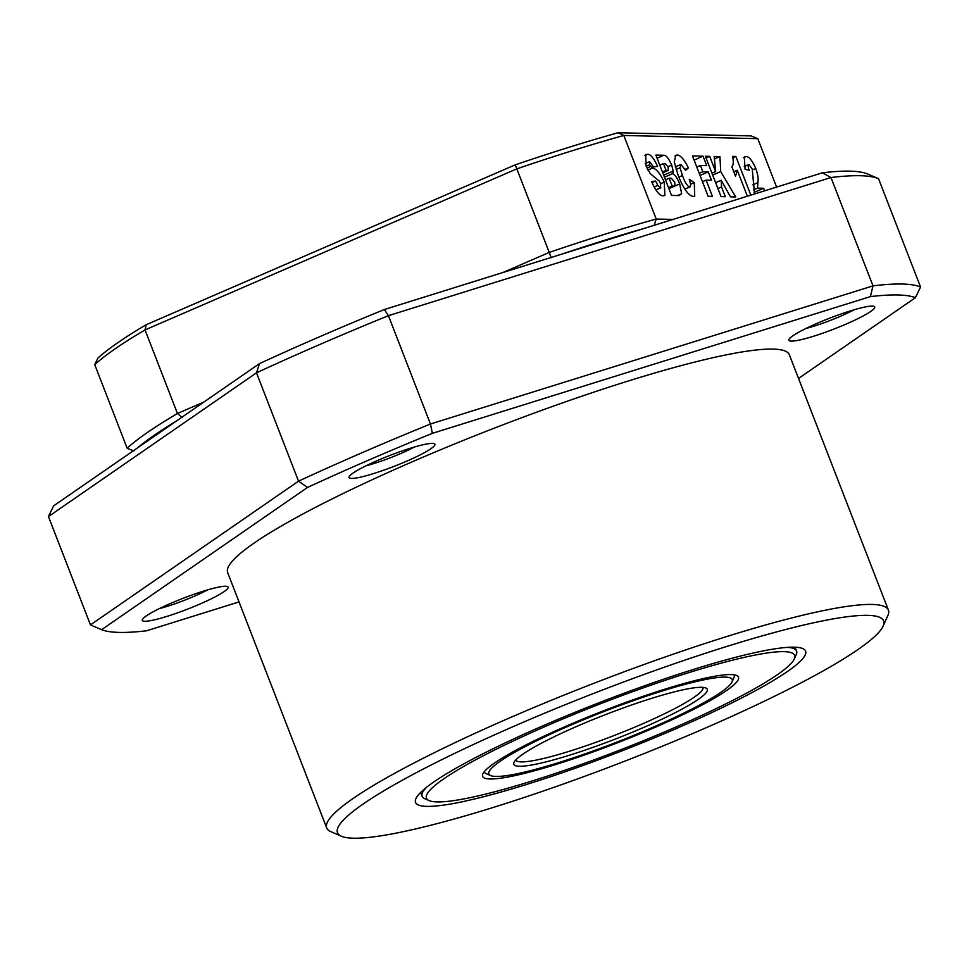 <?xml version="1.0" encoding="UTF-8"?>
<svg xmlns="http://www.w3.org/2000/svg" width="969" height="969" viewBox="0 0 969 969"><rect width="100%" height="100%" fill="white"/><g stroke="black" fill="none" stroke-linecap="round" stroke-linejoin="round"><path stroke-width="1.45" d="M239.028 601.919L146.61 630.771A443.475 56.347 -21.2 0 1 101.612 629.693L90.468 624.896L298.525 481.157L256.494 372.823A451.845 57.413 -21.2 0 1 388.424 315.676L430.442 424.01L432.392 433.325A443.475 56.347 158.8 0 0 368.135 460.336A443.475 56.347 158.8 0 0 307.524 487.431L298.525 481.157A451.845 57.413 -21.2 0 1 362.491 452.535A451.845 57.413 -21.2 0 1 430.442 424.01L872.996 285.867A451.845 57.413 -21.2 0 1 902.296 284.038A451.845 57.413 -21.2 0 1 920.55 287.006L878.532 178.671A451.845 57.413 -21.2 0 0 860.278 175.716A451.845 57.413 -21.2 0 0 830.978 177.533L872.996 285.867L870.404 296.611A443.475 56.347 -21.2 0 1 915.414 297.689L798.541 378.431M883.074 626.192L887.858 615.581A301.226 38.276 158.8 0 0 888.403 610.107L789.347 354.763A301.226 38.276 158.8 0 0 413.169 461.414A301.226 38.276 158.8 0 0 227.667 572.618L326.71 827.974A301.226 38.276 158.8 0 0 330.804 831.644L341.488 836.259A292.856 37.21 158.8 0 0 703.252 728.991A292.856 37.21 158.8 0 0 883.074 626.192A292.856 37.21 158.8 0 0 517.858 724.57A292.856 37.21 158.8 0 0 341.488 836.259M888.403 610.107A301.226 38.276 158.8 0 0 512.213 716.769A301.226 38.276 158.8 0 0 326.71 827.974M377.413 460.554A46.015 5.85 158.8 0 0 349.155 476.712A46.015 5.85 158.8 0 0 406.544 461.256A46.015 5.85 158.8 0 0 434.257 443.705A46.015 5.85 158.8 0 0 377.413 460.554M414.405 447.024A37.658 4.784 -21.2 0 1 400.887 453.456A37.658 4.784 -21.2 0 1 366.052 465.774M817.255 323.271A46.015 5.85 158.8 0 0 788.996 339.429A46.015 5.85 158.8 0 0 846.385 323.961A46.015 5.85 158.8 0 0 874.099 306.41A46.015 5.85 158.8 0 0 817.255 323.271M854.246 309.729A37.658 4.784 -21.2 0 1 840.741 316.16A37.658 4.784 -21.2 0 1 805.893 328.491M170.641 603.408A46.015 5.85 158.8 0 0 142.382 619.566A46.015 5.85 158.8 0 0 199.771 604.111A46.015 5.85 158.8 0 0 227.485 586.56A46.015 5.85 158.8 0 0 170.641 603.408M207.632 589.879A37.658 4.784 -21.2 0 1 194.115 596.31A37.658 4.784 -21.2 0 1 159.279 608.641M544.348 725.2A209.183 26.575 158.8 0 0 415.907 798.626A209.183 26.575 158.8 0 0 676.774 728.361A209.183 26.575 158.8 0 0 802.744 648.576A209.183 26.575 158.8 0 0 544.348 725.2M432.392 433.325L870.404 296.611M101.612 629.693L307.524 487.431M915.414 297.689L920.55 287.006M388.424 315.676L830.978 177.533L822.39 172.797L384.366 309.523L388.424 315.676M90.468 624.896L48.45 516.562L256.494 372.823L259.498 363.617A443.475 56.347 -21.2 0 1 384.366 309.523M48.45 516.562L53.586 505.891L259.498 363.617M822.39 172.797A443.475 56.347 -21.2 0 1 867.388 173.875L878.532 178.671M567.119 725.745A137.223 17.442 158.8 0 0 482.865 773.916A137.223 17.442 158.8 0 0 653.99 727.816A137.223 17.442 158.8 0 0 736.634 675.478A137.223 17.442 158.8 0 0 567.119 725.745M489.091 774.425A133.879 17.006 -21.2 0 1 484.536 772.099A133.879 17.006 -21.2 0 1 484.403 771.566A133.879 17.006 -21.2 0 0 484.536 772.099A133.879 17.006 -21.2 0 0 486.353 773.734L490.629 775.575A130.536 16.582 -21.2 0 1 569.239 725.793A130.536 16.582 -21.2 0 1 732.019 681.946A130.536 16.582 -21.2 0 1 651.871 727.767A130.536 16.582 -21.2 0 1 490.629 775.575M548.054 725.284A197.47 25.097 -21.2 0 1 794.314 658.956A197.47 25.097 -21.2 0 1 673.067 728.276A197.47 25.097 -21.2 0 1 429.134 800.6A197.47 25.097 -21.2 0 1 548.054 725.284M787.64 647.365A200.813 25.521 -21.2 0 1 796.579 651.059A200.813 25.521 -21.2 0 1 796.227 654.705L794.314 658.956M732.019 681.946L733.933 677.706A133.879 17.006 -21.2 0 0 734.175 675.272A133.879 17.006 -21.2 0 0 733.908 674.787A133.879 17.006 -21.2 0 1 734.175 675.272A133.879 17.006 -21.2 0 1 732.382 680.056M429.134 800.6L424.858 798.759A200.813 25.521 -21.2 0 1 422.133 796.3A200.813 25.521 -21.2 0 1 426.251 787.543M561.826 254.132A363.145 46.149 -21.2 0 1 644.93 228.187M137.004 448.247A363.145 46.149 -21.2 0 1 176.079 421.261M654.111 225.595L656.207 219.03L672.995 219.43M551.216 257.718L549.229 252.424A368.172 46.778 -21.2 0 1 656.207 219.03L623.794 135.466L757.806 138.664L751.084 135.914L618.089 132.741L623.794 135.466A368.172 46.778 -21.2 0 0 516.816 168.86L515.205 164.851A363.145 46.149 -21.2 0 1 618.089 132.741M182.245 417.578L177.448 413.497L203.878 402.05M502.681 272.592L549.229 252.424L516.816 168.86L145.035 329.932L177.448 413.497A368.172 46.778 -21.2 0 0 127.157 448.247L94.744 364.671A368.172 46.778 -21.2 0 1 145.035 329.932L146.222 324.712L515.205 164.851M133.879 450.985L127.157 448.247M776.593 187.102L757.806 138.664M764.638 190.832L763.645 188.265L757.54 188.119L757.855 182.608C758.63 179.483 757.94 174.771 755.796 168.461C751.932 159.946 748.577 156.021 745.718 156.687L744.301 156.917L745.1 169.321L749.207 170.265C747.935 166.741 747.814 164.827 748.867 164.548L752.235 168.933L754.548 193.982M744.192 166.498L748.867 164.548M709.683 156.348L705.384 156.251L721.033 196.598L725.345 196.695L721.554 186.944L721.19 180.246L730.481 196.816L735.737 196.949L720.73 171.574L719.919 156.59L714.189 156.457L715.606 171.598L709.683 156.348L706.038 157.935M694.288 182.62L689.238 179.217C690.897 184.074 690.994 186.666 689.553 187.017C687.106 185.866 684.744 182.039 682.479 175.522L680.044 167.77L680.953 164.488L685.604 170.314L688.414 167.916C684.005 159.182 680.262 154.895 677.174 155.052L675.914 155.27L674.242 161.835L678.203 175.486C683.629 189.04 688.717 196.029 693.453 196.453L694.737 196.235L694.288 182.62L690.509 184.255M675.284 166.838L680.953 164.488M684.865 189.173L690.013 186.932L684.804 189.076M655.65 181.009L651.628 181.651C656.17 191.705 660.119 196.392 663.462 195.738L664.891 195.484L664.249 182.136C660.071 173.318 656.158 168.63 652.525 168.049L649.533 164.791L649.654 161.666L653.566 166.947L657.6 166.353C653.651 157.826 650.235 153.817 647.34 154.337L645.766 154.592L646.044 165.893L650.247 173.633L659.15 180.973L660.628 183.783L660.495 187.877L657.83 185.406L655.65 181.009L652.028 182.584M655.868 189.96L660.858 187.804L655.831 189.9M645.221 163.507L649.654 161.666M663.801 155.258L655.88 155.064L671.529 195.411L678.881 195.581L681.655 193.752L679.705 183.94C677.416 178.296 675.078 174.856 672.692 173.621L673.213 171.041L671.687 165.105C668.767 158.468 666.139 155.185 663.801 155.258L657.091 158.165M703.058 156.191L692.472 155.936L708.121 196.283L712.421 196.392L706.122 180.149L711.5 180.27L708.254 171.888L702.876 171.755L700.43 165.469L706.716 165.626L703.058 156.191L694.083 160.079M750.854 195.132L735.846 156.457L732.625 156.372C733.69 161.859 733.424 165.324 731.849 166.741L735.507 176.176L737.3 170.253L747.365 196.222M94.744 364.671L97.857 358.13A363.145 46.149 -21.2 0 1 146.222 324.712M763.645 188.265L754.112 192.395M743.393 157.693L745.718 156.687M752.562 169.866L755.796 168.461M752.828 184.788L757.855 182.608M753.531 189.863L757.54 188.119M711.949 173.172L715.606 171.598M714.432 158.964L719.919 156.59M712.675 175.05L720.73 171.574M715.631 182.656L721.19 180.246M717.908 188.531L721.554 186.944M674.945 156.021L677.174 155.052M685.119 169.333L688.414 167.916M676.071 169.49L680.044 167.77M678.833 177.097L682.479 175.522M654.148 187.005L657.83 185.406M644.76 155.452L647.34 154.337M646.19 166.244L649.533 164.791M646.965 168.061L650.514 166.523M647.934 170.035L652.525 168.049M660.604 183.722L664.249 182.136M668.029 166.68L671.687 165.105M663.68 175.159L673.213 171.041M664.468 177.182L672.692 173.621M675.042 185.963L679.705 183.94M677.488 195.556L681.655 193.752M696.784 167.056L700.43 165.469M699.218 173.342L702.876 171.755M700.042 175.45L708.254 171.888M702.477 181.724L706.122 180.149M732.891 157.741L735.846 156.457M733.799 171.767L737.3 170.253M662.433 171.949L666.078 170.362L663.438 163.555L659.792 165.13M662.699 172.627L667.823 170.399L666.078 170.362M663.438 163.555L665.206 163.591L668.138 166.959L668.356 170.314L662.748 172.748M668.525 187.659L672.183 186.084L669.131 178.223L665.485 179.798M668.852 188.507L674.327 186.133L672.183 186.084M669.131 178.223L671.275 178.272L674.739 182.124L674.884 186.048L668.913 188.64M577.718 725.999A103.756 13.178 158.8 0 0 514.006 762.421A103.756 13.178 158.8 0 0 643.404 727.562A103.756 13.178 158.8 0 0 705.88 687.99A103.756 13.178 158.8 0 0 577.718 725.999M702.973 687.372L702.973 687.372A100.413 12.754 -21.2 0 1 641.139 724.449A100.413 12.754 -21.2 0 1 515.738 759.999L515.738 759.999M795.089 647.219L796.579 651.059M420.643 792.46L422.133 796.3"/></g></svg>
